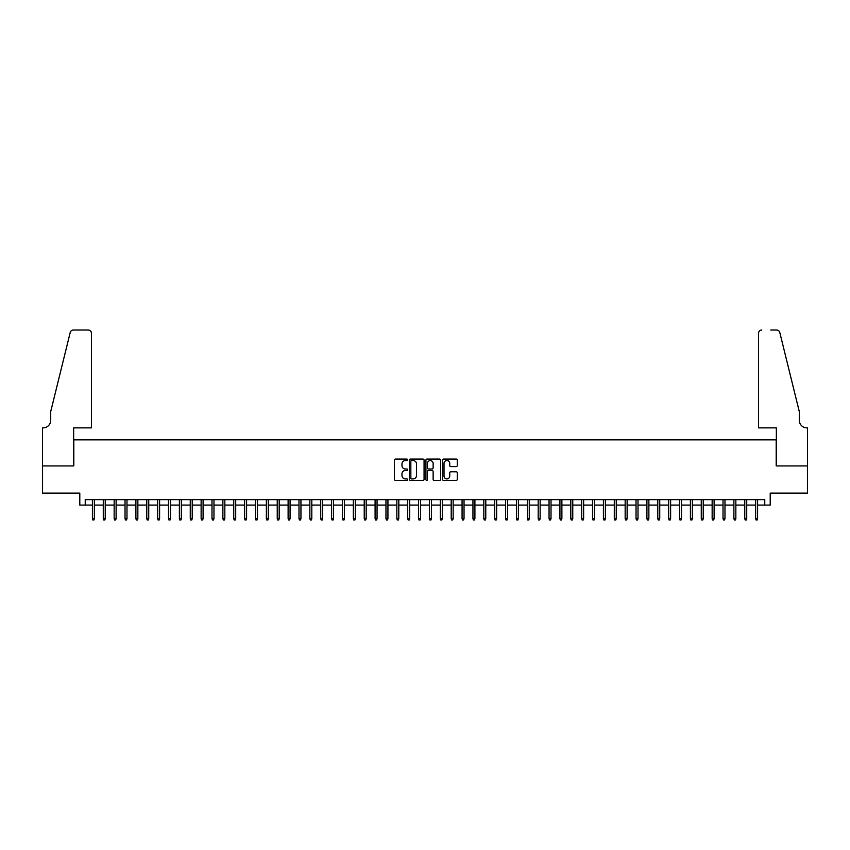 <?xml version="1.0" encoding="UTF-8"?>
<svg xmlns="http://www.w3.org/2000/svg" width="850" height="850" viewBox="0 0 850 850"><rect width="100%" height="100%" fill="white"/><g stroke="black" fill="none" stroke-linecap="round" stroke-linejoin="round"><path stroke-width="1.27" d="M407.607 459.818A0.744 0.744 0 0 0 406.853 459.064L395.516 459.064A1.062 1.062 0 0 0 394.453 460.137L394.453 479.347A1.062 1.062 0 0 0 395.516 480.409L406.853 480.409A0.744 0.744 0 0 0 407.607 479.666A0.744 0.744 0 0 0 406.853 478.922L405.386 478.922A3.411 3.411 0 0 1 401.976 475.501L401.976 473.907A3.411 3.411 0 0 1 405.386 470.486L406.853 470.486A0.744 0.744 0 0 0 407.607 469.742A0.744 0.744 0 0 0 406.853 468.998L405.386 468.998A3.411 3.411 0 0 1 401.976 465.577L401.976 463.983A3.411 3.411 0 0 1 405.386 460.562L406.853 460.562A0.744 0.744 0 0 0 407.607 459.818M456.184 466.597A1.062 1.062 0 0 0 457.257 465.524L457.257 460.137A1.062 1.062 0 0 0 456.184 459.064L443.594 459.064A1.062 1.062 0 0 0 442.531 460.137L442.531 479.347A1.062 1.062 0 0 0 443.594 480.409L456.184 480.409A1.062 1.062 0 0 0 457.257 479.347L457.257 472.834A1.062 1.062 0 0 0 456.184 471.771L450.797 471.771A1.062 1.062 0 0 0 449.735 472.834L449.735 476.064A2.858 2.858 0 0 1 446.877 478.922A2.858 2.858 0 0 1 444.019 476.064L444.019 463.42A2.858 2.858 0 0 1 446.877 460.562A2.858 2.858 0 0 1 449.735 463.42L449.735 465.524A1.062 1.062 0 0 0 450.797 466.597L456.184 466.597M85.234 505.081L85.234 499.641L764.766 499.641L764.766 505.081L770.206 505.081L770.206 493.117L807.447 493.117L807.447 465.938L776.188 465.938L776.188 439.843L73.812 439.843L73.812 465.938L42.553 465.938L42.553 493.117L79.794 493.117L79.794 505.081L92.406 505.081M424.065 460.137A1.062 1.062 0 0 0 423.002 459.064L410.401 459.064A1.062 1.062 0 0 0 409.339 460.137L409.339 479.347A1.062 1.062 0 0 0 410.401 480.409L423.002 480.409A1.062 1.062 0 0 0 424.065 479.347L424.065 460.137M426.998 459.064L439.599 459.064A1.062 1.062 0 0 1 440.661 460.137L440.661 479.347A1.062 1.062 0 0 1 439.599 480.409L434.201 480.409A1.062 1.062 0 0 1 433.139 479.347L433.139 471.559A1.062 1.062 0 0 0 432.066 470.486L428.496 470.486A1.062 1.062 0 0 0 427.433 471.559L427.433 479.666A0.744 0.744 0 0 1 426.679 480.409A0.744 0.744 0 0 1 425.935 479.666L425.935 460.137A1.062 1.062 0 0 1 426.998 459.064M94.361 505.081L103.275 505.081M105.23 505.081L114.155 505.081M116.11 505.081L125.024 505.081M126.979 505.081L135.894 505.081M137.849 505.081L146.774 505.081M148.729 505.081L157.643 505.081M159.598 505.081L168.512 505.081M170.468 505.081L179.382 505.081M181.347 505.081L190.262 505.081M192.217 505.081L201.131 505.081M203.086 505.081L212.001 505.081M213.966 505.081L222.881 505.081M224.836 505.081L233.75 505.081M235.705 505.081L244.619 505.081M246.585 505.081L255.499 505.081M257.454 505.081L266.369 505.081M268.324 505.081L277.238 505.081M279.193 505.081L288.118 505.081M290.073 505.081L298.987 505.081M300.942 505.081L309.857 505.081M311.812 505.081L320.726 505.081M322.692 505.081L331.606 505.081M333.561 505.081L342.476 505.081M344.431 505.081L353.345 505.081M355.311 505.081L364.225 505.081M366.18 505.081L375.094 505.081M377.049 505.081L385.964 505.081M387.929 505.081L396.844 505.081M398.799 505.081L407.713 505.081M409.668 505.081L418.582 505.081M420.538 505.081L429.462 505.081M431.418 505.081L440.332 505.081M442.287 505.081L451.201 505.081M453.156 505.081L462.071 505.081M464.036 505.081L472.951 505.081M474.906 505.081L483.82 505.081M485.775 505.081L494.689 505.081M496.655 505.081L505.569 505.081M507.524 505.081L516.439 505.081M518.394 505.081L527.308 505.081M529.274 505.081L538.188 505.081M540.143 505.081L549.058 505.081M551.013 505.081L559.927 505.081M561.882 505.081L570.807 505.081M572.762 505.081L581.676 505.081M583.631 505.081L592.546 505.081M594.501 505.081L603.415 505.081M605.381 505.081L614.295 505.081M616.25 505.081L625.164 505.081M627.119 505.081L636.034 505.081M637.999 505.081L646.914 505.081M648.869 505.081L657.783 505.081M659.738 505.081L668.653 505.081M670.618 505.081L679.532 505.081M681.487 505.081L690.402 505.081M692.357 505.081L701.271 505.081M703.226 505.081L712.151 505.081M714.106 505.081L723.021 505.081M724.976 505.081L733.89 505.081M735.845 505.081L744.77 505.081M746.725 505.081L755.639 505.081M757.594 505.081L764.766 505.081M411.581 460.562A0.744 0.744 0 0 0 410.837 461.306L410.837 478.168A0.744 0.744 0 0 0 411.581 478.922L413.132 478.922A3.411 3.411 0 0 0 416.543 475.501L416.543 463.983A3.411 3.411 0 0 0 413.132 460.562L411.581 460.562M433.139 463.473A2.858 2.858 0 0 0 430.281 460.615A2.858 2.858 0 0 0 427.433 463.473L427.433 467.925A1.062 1.062 0 0 0 428.496 468.998L432.066 468.998A1.062 1.062 0 0 0 433.139 467.925L433.139 463.473M92.406 518.564L92.841 519.977L93.925 519.977L94.361 518.564L92.406 518.564L92.406 499.641M94.361 518.564L94.361 499.641M91.481 427.879L91.481 333.285A3.262 3.262 0 0 0 88.219 330.023L73.376 330.023A3.262 3.262 0 0 0 70.21 332.509L50.713 411.57L50.713 420.272A7.607 7.607 0 0 1 43.095 427.879L42.5 427.879L42.5 465.938L73.652 465.938L73.652 427.879L91.481 427.879L91.481 333.285C91.269 331.319 90.185 330.236 88.219 330.023L79.199 330.023M70.21 332.509C71.039 330.724 71.039 330.724 70.21 332.509C71.039 330.724 71.039 330.724 70.21 332.509M50.713 420.272A7.607 7.607 0 0 1 43.095 427.879M758.519 427.879L758.519 333.285L758.519 427.879L776.347 427.879L776.347 465.938L807.5 465.938L807.5 427.879L806.905 427.879A7.607 7.607 0 0 1 799.287 420.272A7.607 7.607 0 0 0 806.905 427.879M793.316 387.334L779.79 332.509L799.287 411.57L799.287 420.272M770.801 330.023L776.624 330.023A3.262 3.262 0 0 1 779.79 332.509C778.961 330.724 778.961 330.724 779.79 332.509C778.961 330.724 778.961 330.724 779.79 332.509M761.781 330.023A3.262 3.262 0 0 0 758.519 333.285C758.731 331.319 759.815 330.236 761.781 330.023M103.275 518.564L103.711 519.977L104.805 519.977L105.23 518.564L103.275 518.564L103.275 499.641M105.23 518.564L105.23 499.641M114.155 518.564L114.591 519.977L115.674 519.977L116.11 518.564L114.155 518.564L114.155 499.641M116.11 518.564L116.11 499.641M125.024 518.564L125.46 519.977L126.544 519.977L126.979 518.564L125.024 518.564L125.024 499.641M126.979 518.564L126.979 499.641M135.894 518.564L136.329 519.977L137.413 519.977L137.849 518.564L135.894 518.564L135.894 499.641M137.849 518.564L137.849 499.641M146.774 518.564L147.199 519.977L148.293 519.977L148.729 518.564L146.774 518.564L146.774 499.641M148.729 518.564L148.729 499.641M157.643 518.564L158.079 519.977L159.163 519.977L159.598 518.564L157.643 518.564L157.643 499.641M159.598 518.564L159.598 499.641M168.512 518.564L168.948 519.977L170.032 519.977L170.468 518.564L168.512 518.564L168.512 499.641M170.468 518.564L170.468 499.641M179.382 518.564L179.817 519.977L180.912 519.977L181.347 518.564L179.382 518.564L179.382 499.641M181.347 518.564L181.347 499.641M190.262 518.564L190.697 519.977L191.781 519.977L192.217 518.564L190.262 518.564L190.262 499.641M192.217 518.564L192.217 499.641M201.131 518.564L201.567 519.977L202.651 519.977L203.086 518.564L201.131 518.564L201.131 499.641M203.086 518.564L203.086 499.641M212.001 518.564L212.436 519.977L213.531 519.977L213.966 518.564L212.001 518.564L212.001 499.641M213.966 518.564L213.966 499.641M222.881 518.564L223.316 519.977L224.4 519.977L224.836 518.564L222.881 518.564L222.881 499.641M224.836 518.564L224.836 499.641M233.75 518.564L234.186 519.977L235.269 519.977L235.705 518.564L233.75 518.564L233.75 499.641M235.705 518.564L235.705 499.641M244.619 518.564L245.055 519.977L246.149 519.977L246.585 518.564L244.619 518.564L244.619 499.641M246.585 518.564L246.585 499.641M255.499 518.564L255.935 519.977L257.019 519.977L257.454 518.564L255.499 518.564L255.499 499.641M257.454 518.564L257.454 499.641M266.369 518.564L266.804 519.977L267.888 519.977L268.324 518.564L266.369 518.564L266.369 499.641M268.324 518.564L268.324 499.641M277.238 518.564L277.674 519.977L278.757 519.977L279.193 518.564L277.238 518.564L277.238 499.641M279.193 518.564L279.193 499.641M288.118 518.564L288.543 519.977L289.638 519.977L290.073 518.564L288.118 518.564L288.118 499.641M290.073 518.564L290.073 499.641M298.987 518.564L299.423 519.977L300.507 519.977L300.942 518.564L298.987 518.564L298.987 499.641M300.942 518.564L300.942 499.641M309.857 518.564L310.293 519.977L311.376 519.977L311.812 518.564L309.857 518.564L309.857 499.641M311.812 518.564L311.812 499.641M320.726 518.564L321.162 519.977L322.256 519.977L322.692 518.564L320.726 518.564L320.726 499.641M322.692 518.564L322.692 499.641M331.606 518.564L332.042 519.977L333.126 519.977L333.561 518.564L331.606 518.564L331.606 499.641M333.561 518.564L333.561 499.641M342.476 518.564L342.911 519.977L343.995 519.977L344.431 518.564L342.476 518.564L342.476 499.641M344.431 518.564L344.431 499.641M353.345 518.564L353.781 519.977L354.875 519.977L355.311 518.564L353.345 518.564L353.345 499.641M355.311 518.564L355.311 499.641M364.225 518.564L364.661 519.977L365.744 519.977L366.18 518.564L364.225 518.564L364.225 499.641M366.18 518.564L366.18 499.641M375.094 518.564L375.53 519.977L376.614 519.977L377.049 518.564L375.094 518.564L375.094 499.641M377.049 518.564L377.049 499.641M385.964 518.564L386.399 519.977L387.494 519.977L387.929 518.564L385.964 518.564L385.964 499.641M387.929 518.564L387.929 499.641M396.844 518.564L397.279 519.977L398.363 519.977L398.799 518.564L396.844 518.564L396.844 499.641M398.799 518.564L398.799 499.641M407.713 518.564L408.149 519.977L409.233 519.977L409.668 518.564L407.713 518.564L407.713 499.641M409.668 518.564L409.668 499.641M418.582 518.564L419.018 519.977L420.112 519.977L420.538 518.564L418.582 518.564L418.582 499.641M420.538 518.564L420.538 499.641M429.462 518.564L429.888 519.977L430.982 519.977L431.418 518.564L429.462 518.564L429.462 499.641M431.418 518.564L431.418 499.641M440.332 518.564L440.767 519.977L441.851 519.977L442.287 518.564L440.332 518.564L440.332 499.641M442.287 518.564L442.287 499.641M451.201 518.564L451.637 519.977L452.721 519.977L453.156 518.564L451.201 518.564L451.201 499.641M453.156 518.564L453.156 499.641M462.071 518.564L462.506 519.977L463.601 519.977L464.036 518.564L462.071 518.564L462.071 499.641M464.036 518.564L464.036 499.641M472.951 518.564L473.386 519.977L474.47 519.977L474.906 518.564L472.951 518.564L472.951 499.641M474.906 518.564L474.906 499.641M483.82 518.564L484.256 519.977L485.339 519.977L485.775 518.564L483.82 518.564L483.82 499.641M485.775 518.564L485.775 499.641M494.689 518.564L495.125 519.977L496.219 519.977L496.655 518.564L494.689 518.564L494.689 499.641M496.655 518.564L496.655 499.641M505.569 518.564L506.005 519.977L507.089 519.977L507.524 518.564L505.569 518.564L505.569 499.641M507.524 518.564L507.524 499.641M516.439 518.564L516.874 519.977L517.958 519.977L518.394 518.564L516.439 518.564L516.439 499.641M518.394 518.564L518.394 499.641M527.308 518.564L527.744 519.977L528.838 519.977L529.274 518.564L527.308 518.564L527.308 499.641M529.274 518.564L529.274 499.641M538.188 518.564L538.624 519.977L539.707 519.977L540.143 518.564L538.188 518.564L538.188 499.641M540.143 518.564L540.143 499.641M549.058 518.564L549.493 519.977L550.577 519.977L551.013 518.564L549.058 518.564L549.058 499.641M551.013 518.564L551.013 499.641M559.927 518.564L560.362 519.977L561.457 519.977L561.882 518.564L559.927 518.564L559.927 499.641M561.882 518.564L561.882 499.641M570.807 518.564L571.242 519.977L572.326 519.977L572.762 518.564L570.807 518.564L570.807 499.641M572.762 518.564L572.762 499.641M581.676 518.564L582.112 519.977L583.196 519.977L583.631 518.564L581.676 518.564L581.676 499.641M583.631 518.564L583.631 499.641M592.546 518.564L592.981 519.977L594.065 519.977L594.501 518.564L592.546 518.564L592.546 499.641M594.501 518.564L594.501 499.641M603.415 518.564L603.851 519.977L604.945 519.977L605.381 518.564L603.415 518.564L603.415 499.641M605.381 518.564L605.381 499.641M614.295 518.564L614.731 519.977L615.814 519.977L616.25 518.564L614.295 518.564L614.295 499.641M616.25 518.564L616.25 499.641M625.164 518.564L625.6 519.977L626.684 519.977L627.119 518.564L625.164 518.564L625.164 499.641M627.119 518.564L627.119 499.641M636.034 518.564L636.469 519.977L637.564 519.977L637.999 518.564L636.034 518.564L636.034 499.641M637.999 518.564L637.999 499.641M646.914 518.564L647.349 519.977L648.433 519.977L648.869 518.564L646.914 518.564L646.914 499.641M648.869 518.564L648.869 499.641M657.783 518.564L658.219 519.977L659.303 519.977L659.738 518.564L657.783 518.564L657.783 499.641M659.738 518.564L659.738 499.641M668.653 518.564L669.088 519.977L670.183 519.977L670.618 518.564L668.653 518.564L668.653 499.641M670.618 518.564L670.618 499.641M679.532 518.564L679.968 519.977L681.052 519.977L681.487 518.564L679.532 518.564L679.532 499.641M681.487 518.564L681.487 499.641M690.402 518.564L690.838 519.977L691.921 519.977L692.357 518.564L690.402 518.564L690.402 499.641M692.357 518.564L692.357 499.641M701.271 518.564L701.707 519.977L702.801 519.977L703.226 518.564L701.271 518.564L701.271 499.641M703.226 518.564L703.226 499.641M712.151 518.564L712.587 519.977L713.671 519.977L714.106 518.564L712.151 518.564L712.151 499.641M714.106 518.564L714.106 499.641M723.021 518.564L723.456 519.977L724.54 519.977L724.976 518.564L723.021 518.564L723.021 499.641M724.976 518.564L724.976 499.641M733.89 518.564L734.326 519.977L735.409 519.977L735.845 518.564L733.89 518.564L733.89 499.641M735.845 518.564L735.845 499.641M744.77 518.564L745.195 519.977L746.289 519.977L746.725 518.564L744.77 518.564L744.77 499.641M746.725 518.564L746.725 499.641M755.639 518.564L756.075 519.977L757.159 519.977L757.594 518.564L755.639 518.564L755.639 499.641M757.594 518.564L757.594 499.641"/></g></svg>
